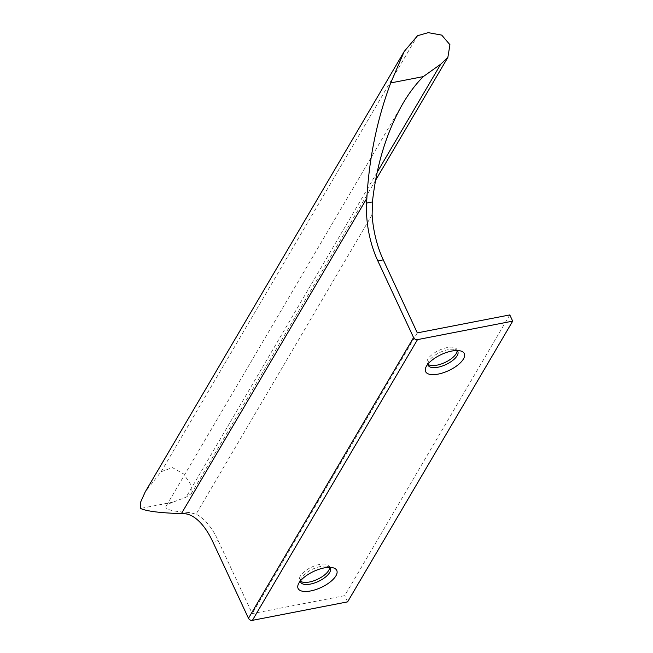 <?xml version="1.0" encoding="UTF-8"?>
<svg xmlns="http://www.w3.org/2000/svg" width="653" height="653" viewBox="0 0 653 653"><rect width="100%" height="100%" fill="white"/><g stroke="black" fill="none" stroke-linecap="round" stroke-linejoin="round"><path stroke-width="0.49" stroke-dasharray="3.27 2.45" d="M300.437 580.909A16.317 6.767 -25 0 1 301.033 578.631A16.317 6.767 -25 0 1 320.68 566.478A16.317 6.767 -25 0 1 327.365 566.355A16.317 6.767 -25 0 1 329.487 567.359M329.594 567.457A16.317 6.767 155 0 0 329.324 566.322A16.317 6.767 155 0 0 311.677 567.09A16.317 6.767 155 0 0 299.743 580.109A16.317 6.767 155 0 0 300.437 581.048M427.952 364.072A16.317 6.767 -25 0 1 428.548 361.795A16.317 6.767 -25 0 1 448.195 349.641A16.317 6.767 -25 0 1 454.88 349.518A16.317 6.767 -25 0 1 457.002 350.522M457.108 350.612A16.317 6.767 155 0 0 456.839 349.477A16.317 6.767 155 0 0 439.191 350.245A16.317 6.767 155 0 0 427.266 363.272A16.317 6.767 155 0 0 427.96 364.211M509.797 314.926L344.702 595.658L252.229 613.608L218.175 540.594A62.761 29.467 -101 0 0 196.022 514.238L189.754 512.548C172.465 511.552 164.58 509.438 166.099 506.197C166.858 504.932 169.176 503.577 173.045 502.133L186.113 497.17L191.337 493.611L191.051 484.967L183.648 473.947L172.441 467.605L161.136 471.719L145.235 491.872M417.316 332.875L252.229 613.608M347.6 601.87L344.702 595.658M218.175 540.594L212.739 541.655M377.116 172.376L186.113 497.17M372.12 214.788L196.022 514.238M417.553 35.703L161.136 471.719M173.045 502.133L140.485 508.45M189.754 512.548L183.942 513.674M301.033 578.631L298.511 583.806M327.365 566.355L332.94 567.751M299.743 580.109L300.707 582.182M329.324 566.322L330.287 568.388M428.548 361.795L426.025 366.962M454.88 349.518L460.463 350.906M427.266 363.272L428.229 365.345M456.839 349.477L457.81 351.551M402.885 103.558L166.099 506.197M191.345 493.611L375.516 180.424"/><path stroke-width="0.98" d="M329.487 567.359A16.317 6.767 -25 0 1 330.287 568.388A16.317 6.767 -25 0 1 325.267 577.228A16.317 6.767 -25 0 1 310.322 584.1A16.317 6.767 -25 0 1 300.707 582.182A16.317 6.767 -25 0 1 300.437 580.909M324.206 567.906A21.337 8.848 155 0 0 298.511 583.806A21.337 8.848 155 0 0 321.17 587.447A21.337 8.848 155 0 0 332.94 567.751A21.337 8.848 155 0 0 324.206 567.906M404.24 51.432L145.235 491.872L140.305 502.834L140.485 508.45C146.59 511.25 160.238 512.964 181.428 513.601L183.942 513.674A62.761 29.467 79 0 1 212.739 541.655L248.475 618.293A3.134 2.449 -149.5 0 0 252.401 620.35L347.6 601.87L512.695 321.137L417.496 339.617A3.134 2.449 30.5 0 1 413.569 337.552L377.834 260.914A62.761 29.467 79 0 1 366.602 203.067L366.855 198.283C369.165 157.683 377.124 119.23 390.723 82.931L404.24 51.432L417.553 35.703L428.229 32.65L441.714 35.107L449.941 44.722L447.86 57.407L440.751 64.165L423.291 76.605C415.969 83.919 409.162 92.906 402.885 103.558C386.796 131.563 376.642 164.352 372.422 201.932L372.12 214.788A62.761 29.467 -101 0 0 383.27 259.861L417.316 332.875L509.797 314.926L512.695 321.137M451.721 351.069A21.337 8.848 155 0 0 426.025 366.962A21.337 8.848 155 0 0 448.684 370.602A21.337 8.848 155 0 0 460.463 350.906A21.337 8.848 155 0 0 451.721 351.069M300.437 581.048A16.317 6.767 155 0 0 309.351 582.027A16.317 6.767 155 0 0 329.594 567.457M457.002 350.522A16.317 6.767 -25 0 1 457.81 351.551A16.317 6.767 -25 0 1 452.782 360.391A16.317 6.767 -25 0 1 437.837 367.255A16.317 6.767 -25 0 1 428.229 365.345A16.317 6.767 -25 0 1 427.952 364.072M427.96 364.211A16.317 6.767 155 0 0 436.873 365.182A16.317 6.767 155 0 0 457.108 350.612M252.401 620.35L417.496 339.617M248.475 618.293L413.569 337.552M377.834 260.914L383.27 259.861M440.751 64.165L377.116 172.376M366.855 198.283L181.428 513.601M372.422 201.932L366.602 203.067M423.291 76.605L390.723 82.931M375.516 180.424L447.86 57.407"/></g></svg>
